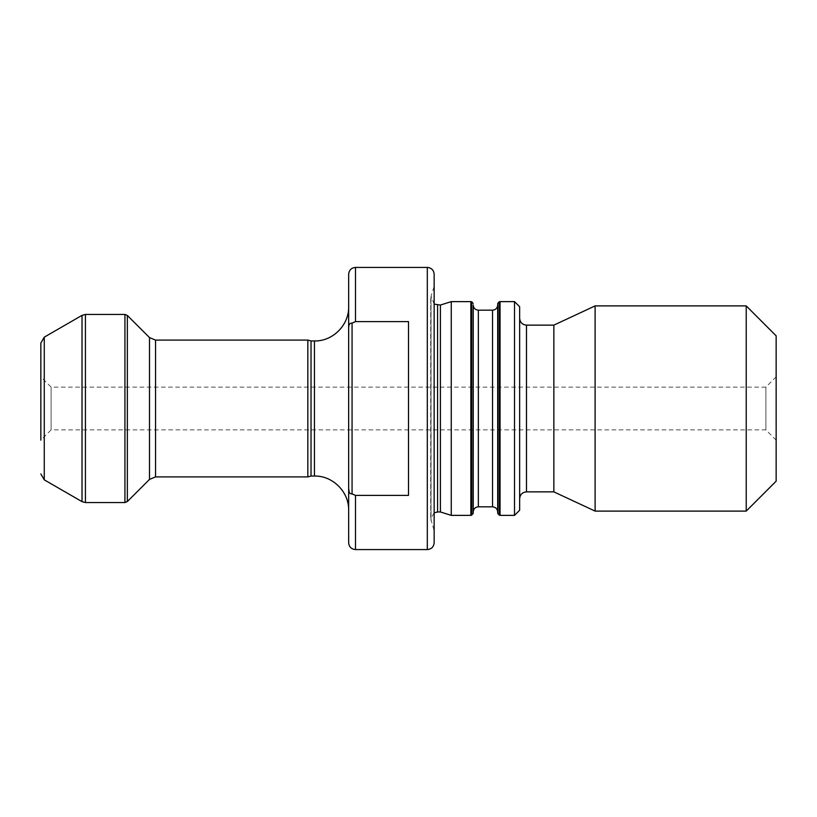 <?xml version="1.0" encoding="UTF-8"?>
<svg xmlns="http://www.w3.org/2000/svg" width="817" height="817" viewBox="0 0 817 817"><rect width="100%" height="100%" fill="white"/><g stroke="black" fill="none" stroke-linecap="round" stroke-linejoin="round"><path stroke-width="0.61" stroke-dasharray="4.08 3.06" d="M351.228 494.03L355.487 495.378L408.5 495.378L408.5 321.622L355.487 321.622L352.066 323.113C349.676 322.97 348.532 324.737 348.655 328.414L348.655 274.267M451.25 515.374L451.25 301.626M470.858 301.626L470.858 515.374M440.404 511.953L440.404 305.047M434.154 304.128L431.049 296.152L434.154 286.307L434.154 530.693L434.154 286.307M434.154 542.733L434.154 274.267M348.655 542.733L348.655 328.414M349.247 492.416L351.157 494.03M348.655 306.753L348.655 510.247L348.655 306.753M311.032 476.045L311.032 340.955M307.835 476.903L307.835 340.097M776.15 440.138L765.886 429.875L51.114 429.875L51.114 387.125L51.114 429.875L40.85 440.138L40.85 376.862L40.85 440.138L40.85 376.862L51.114 387.125L765.886 387.125L765.886 429.875L765.886 387.125L776.15 376.862L776.15 440.138L776.15 376.862M500.045 301.626L500.045 515.374M776.15 481.172L776.15 335.828M746.227 511.105L746.227 305.895M595.103 511.105L595.103 305.895M553.855 491.865L553.855 325.135M519.653 318.293L519.653 498.707L519.653 318.293M519.653 510.247L519.653 306.753M514.516 515.374L514.516 301.626M408.5 495.378L408.5 321.622L408.5 495.378M352.066 493.887L352.066 323.113M355.487 321.622L355.487 267.425M437.575 511.953L437.575 305.047M431.049 296.152L431.049 520.848L431.049 296.152M427.311 549.575L427.311 267.425M355.487 549.575L355.487 495.378M314.453 476.045L314.453 340.955M155.547 476.903L155.547 340.097M149.501 479.405L149.501 337.595M127.35 501.546L127.35 315.454M124.93 502.547L124.93 314.453M85.438 502.547L85.438 314.453M82.017 501.638L82.017 315.362M44.271 479.845L44.271 337.155M499.187 515.221L499.187 301.779M497.778 513.627L497.778 303.373M497.676 511.687L497.676 305.313M492.549 506.826L492.549 310.174M478.343 506.826L478.343 310.174M473.227 511.687L473.227 305.313M473.125 513.627L473.125 303.373M471.715 515.221L471.715 301.779M526.485 491.865L526.485 325.135M434.154 512.872L430.733 518.795L434.154 530.693M430.733 298.205L430.733 518.795L430.733 298.205"/><path stroke-width="1.23" d="M427.311 267.425L355.487 267.425C351.33 267.833 349.053 270.11 348.655 274.267L348.655 328.414C348.532 324.737 349.666 322.97 352.066 323.113L355.487 321.622L408.5 321.622L408.5 495.378L355.487 495.378L352.066 493.887C349.676 494.03 348.532 492.263 348.655 488.586L348.655 542.733C349.053 546.89 351.33 549.167 355.487 549.575L427.311 549.575C431.468 549.167 433.745 546.89 434.154 542.733L434.154 274.267C433.745 270.11 431.468 267.833 427.311 267.425L427.311 549.575M470.858 515.374L470.858 301.626L451.25 301.626L451.25 515.374L470.858 515.374L473.125 513.627L473.227 511.687C473.646 508.715 475.361 507.091 478.343 506.826L492.549 506.826C495.541 507.091 497.247 508.715 497.676 511.687L497.778 513.627L500.045 515.374L500.045 301.626L514.516 301.626L514.516 515.374L519.653 510.247L519.653 306.753L514.516 301.626M434.154 304.128L440.404 305.047L451.25 301.626M440.404 305.047L440.404 511.953L451.25 515.374M348.655 328.414L348.655 488.586L349.247 492.416M348.655 306.753C349.125 325.033 332.723 341.424 314.453 340.955L314.453 476.045C332.723 475.576 349.125 491.967 348.655 510.247M314.453 476.045L311.032 476.045L311.032 340.955L314.453 340.955M311.032 340.955L307.835 340.097L307.835 476.903L311.032 476.045M40.85 376.862L40.85 343.079L44.271 337.155L82.017 315.362L85.438 314.453L124.93 314.453L127.35 315.454L149.501 337.595L155.547 340.097L307.835 340.097M40.85 343.079L40.85 440.138M776.15 335.828L776.15 481.172L746.227 511.105L746.227 305.895L776.15 335.828M519.653 318.293C520.051 322.449 522.339 324.737 526.485 325.135L553.855 325.135L595.103 305.895L746.227 305.895M595.103 305.895L595.103 511.105L746.227 511.105M553.855 325.135L553.855 491.865L595.103 511.105M352.066 323.113L352.066 493.887M355.487 267.425L355.487 321.622M437.575 305.047L437.575 511.953L440.404 511.953M355.487 495.378L355.487 549.575M155.547 340.097L155.547 476.903L307.835 476.903M149.501 337.595L149.501 479.405L127.35 501.546L124.93 502.547L124.93 314.453M127.35 315.454L127.35 501.546M85.438 314.453L85.438 502.547L124.93 502.547M82.017 315.362L82.017 501.638L85.438 502.547M44.271 337.155L44.271 479.845L82.017 501.638M492.549 506.826L492.549 310.174C495.51 309.939 497.226 308.315 497.676 305.313L497.778 303.373L499.187 301.779L499.187 515.221M497.778 303.373L497.778 513.627M497.676 305.313L497.676 511.687M492.549 310.174L478.343 310.174L478.343 506.826M478.343 310.174C475.331 309.878 473.625 308.264 473.227 305.313L473.227 511.687M473.227 305.313L473.125 513.627M473.125 303.373L471.715 301.779L471.715 515.221M526.485 325.135L526.485 491.865L553.855 491.865M437.575 511.953L434.154 512.872M155.547 476.903L149.501 479.405M44.271 479.845L40.85 473.921M499.187 301.779L500.045 301.626M471.715 301.779L470.858 301.626M526.485 491.865C522.339 492.263 520.051 494.551 519.653 498.707M500.045 515.374L514.516 515.374"/></g></svg>
